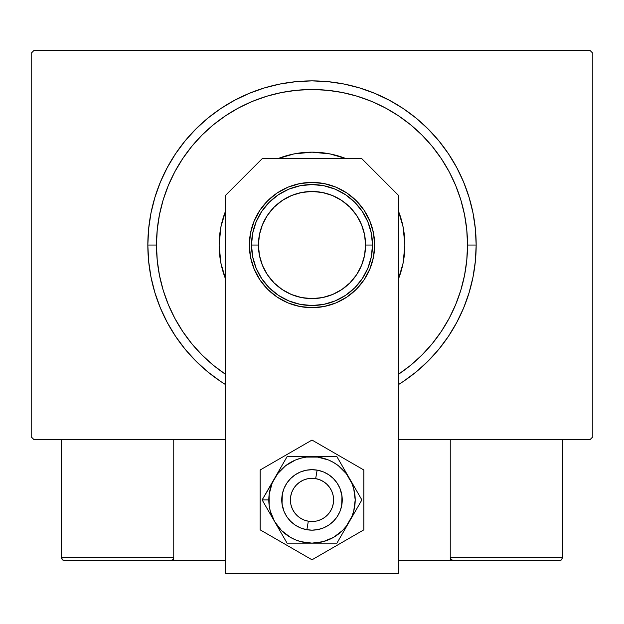 <?xml version="1.0" encoding="UTF-8"?>
<svg xmlns="http://www.w3.org/2000/svg" width="624" height="624" viewBox="0 0 624 624"><rect width="100%" height="100%" fill="white"/><g stroke="black" fill="none" stroke-linecap="round" stroke-linejoin="round"><path stroke-width="0.94" d="M590.21 50.638L33.79 50.638L590.21 50.638L592.8 53.235L592.8 436.847L592.8 53.235L590.21 50.638M33.79 439.436L225.599 439.436L33.79 439.436L31.2 436.847L31.2 53.235L31.2 436.847L33.79 439.436M398.401 439.436L590.21 439.436L398.401 439.436M592.8 436.847L590.21 439.436L592.8 436.847M31.2 53.235L33.79 50.638L31.2 53.235M403.205 381.537L416.146 371.935L428.08 361.117L438.898 349.183L448.492 336.242L456.776 322.421L463.663 307.858L469.092 292.695L473.008 277.064L475.371 261.128L476.159 245.037L467.516 245.037A155.516 155.516 0 0 1 398.401 374.353L410.662 365.258L421.972 355.009L432.221 343.699L441.308 331.445L449.155 318.349L455.684 304.559L460.824 290.183L464.529 275.379L466.768 260.286L467.516 245.037L466.768 229.796L464.529 214.703L460.824 199.898L455.684 185.523L449.155 171.725L441.308 158.636L432.221 146.383L421.972 135.073L410.662 124.823L398.401 115.729L385.312 107.882L371.514 101.361L357.146 96.213L342.342 92.508L327.241 90.269L312 89.521L296.759 90.269L281.658 92.508L266.854 96.213L252.486 101.361L238.688 107.882L225.599 115.729L213.338 124.823L202.028 135.073L191.779 146.383L182.692 158.636L174.845 171.725L168.316 185.523L163.176 199.898L159.471 214.703L157.232 229.796L156.484 245.037L147.841 245.037A164.159 164.159 0 0 0 225.599 384.626A164.159 164.159 0 0 1 312 80.878A164.159 164.159 0 0 1 398.401 384.626A164.159 164.159 0 0 0 476.159 245.037L475.371 228.953L473.008 213.01L469.092 197.387L463.663 182.216L456.776 167.653L448.492 153.839L438.898 140.899L428.08 128.965L416.146 118.139L403.205 108.545L389.384 100.261L374.821 93.374L359.65 87.945L344.027 84.037L328.091 81.674L312 80.878L295.909 81.674L279.973 84.037L264.35 87.945L249.179 93.374L234.616 100.261L220.795 108.545L207.854 118.139L195.92 128.965L185.102 140.899L175.508 153.839L167.224 167.653L160.337 182.216L154.908 197.387L150.992 213.01L148.629 228.953L147.841 245.037L148.629 261.128L150.992 277.064L154.908 292.695L160.337 307.858L167.224 322.421L175.508 336.242L185.102 349.183L195.92 361.117L207.854 371.935L220.795 381.537M225.599 374.353A155.516 155.516 0 0 1 156.484 245.037L157.232 260.286L159.471 275.379L163.176 290.183L168.316 304.559L174.845 318.349L182.692 331.445L191.779 343.699L202.028 355.009L213.338 365.258L225.599 374.353M225.599 279.123A92.882 92.882 0 0 1 219.118 245.037A92.882 92.882 0 0 0 225.599 279.123L220.904 263.156L219.118 245.037A92.882 92.882 0 0 1 225.599 210.959A92.882 92.882 0 0 0 219.118 245.037L220.904 226.918L225.599 210.959M277.914 158.636A92.882 92.882 0 0 1 346.086 158.636A92.882 92.882 0 0 0 277.914 158.636L293.881 153.941L312 152.162L330.119 153.941L346.086 158.636M398.401 210.959A92.882 92.882 0 0 1 404.882 245.037A92.882 92.882 0 0 0 398.401 210.959L403.096 226.918L404.882 245.037L403.096 263.156L398.401 279.123A92.882 92.882 0 0 0 404.882 245.037A92.882 92.882 0 0 1 398.401 279.123M220.888 381.592L225.599 384.626M398.401 384.626L403.112 381.592M476.159 245.037A164.159 164.159 0 0 0 312 80.878A164.159 164.159 0 0 0 147.841 245.037L156.484 245.037A155.516 155.516 0 0 1 312 89.521A155.516 155.516 0 0 1 467.516 245.037L476.159 245.037M372.481 245.037L365.57 245.037A53.57 53.57 0 0 1 312 298.607A53.57 53.57 0 0 1 258.43 245.037L251.519 245.037A60.481 60.481 0 0 0 312 305.518A60.481 60.481 0 0 0 372.481 245.037A60.481 60.481 0 0 1 312 305.518A60.481 60.481 0 0 1 251.519 245.037A60.481 60.481 0 0 1 312 184.564A60.481 60.481 0 0 1 372.481 245.037L371.319 256.838L367.879 268.187L362.287 278.639L354.767 287.804L345.602 295.324L335.143 300.916L323.801 304.356L312 305.518L300.199 304.356L288.857 300.916L278.398 295.324L269.233 287.804L261.713 278.639L256.121 268.187L252.681 256.838L251.519 245.037L252.681 233.243L256.121 221.894L261.713 211.442L269.233 202.277L278.398 194.75L288.857 189.166L300.199 185.726L312 184.564L323.801 185.726L335.143 189.166L345.602 194.75L354.767 202.277L362.287 211.442L367.879 221.894L371.319 233.243L372.481 245.037A60.481 60.481 0 0 0 312 184.564A60.481 60.481 0 0 0 251.519 245.037L258.43 245.037L259.459 234.593L262.509 224.539L267.462 215.28L274.123 207.16L282.243 200.499L291.502 195.546L301.548 192.504L312 191.474L322.452 192.504L332.498 195.546L341.757 200.499L349.877 207.16L356.538 215.28L361.491 224.539L364.541 234.593L365.57 245.037L364.541 255.489L361.491 265.543L356.538 274.802L349.877 282.922L341.757 289.583L332.498 294.528L322.452 297.578L312 298.607L301.548 297.578L291.502 294.528L282.243 289.583L274.123 282.922L267.462 274.802L262.509 265.543L259.459 255.489L258.43 245.037A53.57 53.57 0 0 1 312 191.474A53.57 53.57 0 0 1 365.57 245.037L372.481 245.037M450.239 560.399L398.401 560.399L450.239 560.399L450.239 439.436L450.239 560.399L452.829 560.399L450.239 560.399M61.441 557.809L173.761 557.809L173.004 559.642L171.171 560.399L225.599 560.399L173.761 560.399L173.761 439.436L173.761 560.399L64.03 560.399L171.171 560.399L173.004 559.642L173.761 557.809L61.441 557.809L61.441 439.436L61.441 557.809L62.197 559.642L64.03 560.399L62.197 559.642L63.04 560.204L61.441 557.809L61.636 558.8M306.868 529.721L308.334 521.204A21.598 21.598 0 0 1 290.714 496.252A21.598 21.598 0 0 1 315.666 478.631L317.132 470.122A30.241 30.241 0 0 0 282.196 494.785A30.241 30.241 0 0 0 306.868 529.721L306.868 529.721A30.241 30.241 0 0 1 282.196 494.785A30.241 30.241 0 0 1 317.132 470.122L317.132 470.122A30.241 30.241 0 0 1 341.804 505.058A30.241 30.241 0 0 1 306.868 529.721L306.868 529.721A30.241 30.241 0 0 0 341.804 505.058A30.241 30.241 0 0 0 317.132 470.122L315.666 478.631L311.446 478.327L307.242 478.85L303.225 480.184L299.543 482.274L296.338 485.043L293.74 488.381L291.837 492.172L290.714 496.252L290.41 500.471L290.932 504.676L292.266 508.693L294.356 512.374L297.125 515.58L300.464 518.185L304.247 520.081L308.334 521.204L312.554 521.516L316.758 520.993L320.775 519.659L324.457 517.569L327.662 514.792L330.26 511.454L332.163 507.671L333.286 503.591L333.59 499.364L333.068 495.16L331.734 491.143L329.644 487.461L326.875 484.263L323.536 481.658L319.753 479.755L315.666 478.631A21.598 21.598 0 0 1 333.286 503.591A21.598 21.598 0 0 1 308.334 521.204L306.868 529.721M173.566 558.8L173.004 559.642M561.803 559.642L560.96 560.204L562.559 557.809L562.559 439.436L562.559 557.809L450.239 557.809L450.239 439.436L450.239 557.809L450.996 559.642L450.434 558.8L452.829 560.399L559.97 560.399L452.829 560.399L450.996 559.642L451.838 560.204L450.239 557.809L450.996 559.642M560.96 560.204L559.97 560.399L560.96 560.204M562.559 557.809L450.239 557.809M452.829 560.399L451.838 560.204M254.132 269.014L250.567 257.26L249.358 245.037A62.642 62.642 0 0 1 312 182.403A62.642 62.642 0 0 1 374.642 245.037L373.433 257.26L369.868 269.014L364.081 279.841L356.296 289.333L346.804 297.125L335.969 302.913L324.223 306.478L312 307.679L299.777 306.478L288.031 302.913L277.196 297.125L267.704 289.333L259.919 279.841L254.132 269.014L250.567 257.26L249.358 245.037L250.567 232.822L254.132 221.068L259.919 210.241L267.704 200.749L277.196 192.956L288.031 187.169L299.777 183.604L312 182.403L324.223 183.604L335.969 187.169L346.804 192.956L356.296 200.749L364.081 210.241L369.868 221.068L373.433 232.822L374.642 245.037L373.433 257.26L369.868 269.014M398.401 573.362L398.401 195.273L361.764 158.636L262.236 158.636L225.599 195.273L225.599 573.362L398.401 573.362L398.401 195.273L361.764 158.636L262.236 158.636L225.599 195.273L225.599 573.362L398.401 573.362M335.969 302.913L324.223 306.478L312 307.679L299.777 306.478L288.031 302.913M277.196 297.125L267.704 289.333M373.433 232.822L374.642 245.037A62.642 62.642 0 0 1 312 307.679A62.642 62.642 0 0 1 249.358 245.037L250.567 232.822L254.132 221.068L259.919 210.241M288.031 187.169L299.777 183.604M364.081 210.241L369.868 221.068M341.983 495.986L341.656 505.822L339.94 511.493L337.147 516.719L333.38 521.305L328.801 525.065L323.575 527.857L317.897 529.581L312 530.158L306.103 529.581L300.425 527.857L295.199 525.065L290.62 521.305L286.853 516.719L284.06 511.493L282.017 503.88M282.017 503.857L282.344 494.021L284.06 488.35L286.853 483.116L290.62 478.538L295.199 474.778L300.425 471.978L306.103 470.262L312 469.677L317.897 470.262L323.575 471.978L328.801 474.778L333.38 478.538L337.147 483.116L339.94 488.35L341.983 495.963M271.268 515.775L274.591 521.524A43.196 43.196 0 0 1 268.804 499.918L262.119 499.918L287.056 543.122L336.944 543.122L361.881 499.918L336.944 456.721L287.056 456.721L262.119 499.918L271.268 515.775M274.591 478.319L272.087 483.389L269.17 494.278L269.17 505.557L270.27 511.103L274.591 521.524L281.455 530.47L290.402 537.334L295.472 539.83L300.823 541.648L312 543.122L323.177 541.648L333.598 537.334L342.545 530.47L346.273 526.219L351.913 516.454L353.73 511.103L355.196 499.918L353.73 488.74L351.913 483.389L346.273 473.624L338.302 465.644L333.598 462.509L328.528 460.005L317.639 457.088L306.361 457.088L300.823 458.195L295.472 460.005L285.698 465.644L277.727 473.624L262.119 499.918L268.804 499.918A43.196 43.196 0 0 1 312 456.721L287.056 456.721L274.591 478.319M282.344 505.822L281.759 499.918L282.344 505.822L284.06 511.493L286.853 516.719M341.656 494.021L342.241 499.918L341.656 494.021L339.94 488.35L337.147 483.116M282.344 494.021L284.06 488.35L286.853 483.116M341.656 505.822L339.94 511.493L337.147 516.719M312 456.721A43.196 43.196 0 0 1 349.409 478.319L336.944 456.721L312 456.721M349.409 478.319A43.196 43.196 0 0 1 349.409 521.524L361.881 499.918L349.409 478.319M349.409 521.524A43.196 43.196 0 0 1 312 543.122L336.944 543.122L349.409 521.524M312 543.122A43.196 43.196 0 0 1 274.591 521.524L287.056 543.122L312 543.122M260.161 469.989L260.161 529.846L312 559.783L363.839 529.846L363.839 469.989L312 440.06L260.161 469.989L260.161 529.846L312 559.783L363.839 529.846L363.839 469.989L312 440.06L260.161 469.989M337.678 483.951L339.121 486.548M340.298 489.271L340.634 490.191M340.642 490.214L341.211 492.094M342.225 500.908L342.178 501.907M341.211 507.741L340.634 509.644M339.542 512.398L339.128 513.279M339.121 513.295L338.192 515.042M336.578 517.538L334.737 519.862M332.67 521.992L330.408 523.91M327.967 525.603L325.377 527.038M322.655 528.224L321.734 528.551M321.719 528.551L319.823 529.129M316.93 529.753L313.981 530.096M311.009 530.143L310.034 530.096M310.003 530.096L308.053 529.901M305.136 529.37L302.281 528.559M299.52 527.467L296.884 526.11M294.388 524.503L293.6 523.918M293.584 523.903L292.063 522.655M289.926 520.595L288.007 518.326M286.322 515.892L284.879 513.295M283.702 510.572L283.366 509.652M283.358 509.629L282.789 507.749M281.775 498.927L281.822 497.936M282.789 492.102L283.366 490.199M284.458 487.438L284.872 486.556M284.879 486.548L285.808 484.801M287.422 482.305L289.263 479.981M291.33 477.851L293.592 475.933M296.033 474.24L298.623 472.797M301.345 471.619L302.266 471.292M302.281 471.284L304.177 470.707M307.07 470.083L310.019 469.747M312.991 469.693L313.966 469.747M313.997 469.747L315.947 469.942M318.864 470.473L319.823 470.707M319.831 470.714L321.719 471.284M324.48 472.376L327.116 473.733M329.612 475.34L330.4 475.925M330.416 475.94L331.937 477.181M334.074 479.248L335.993 481.51"/></g></svg>
